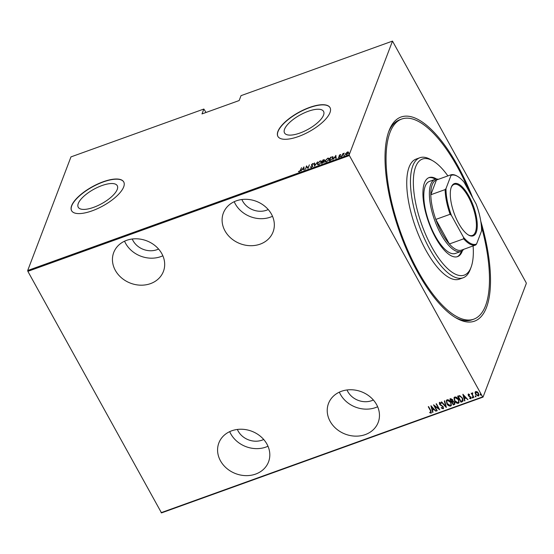 <?xml version="1.0" encoding="UTF-8"?>
<svg xmlns="http://www.w3.org/2000/svg" width="554" height="554" viewBox="0 0 554 554"><rect width="100%" height="100%" fill="white"/><g stroke="black" fill="none" stroke-linecap="round" stroke-linejoin="round"><path stroke-width="0.83" d="M480.782 221.247A108.473 40.22 -109.8 0 1 486.509 307.401A108.473 40.22 -109.8 0 1 456.358 318.114A108.473 40.22 -109.8 0 1 399.926 232.728A108.473 40.22 -109.8 0 1 388.956 130.966A108.473 40.22 -109.8 0 1 389.019 130.806A108.473 40.22 -109.8 0 1 472.763 197.917M455.236 317.449A106.347 39.431 70.2 0 0 471.939 319.831L473.802 319.159A106.347 39.431 -109.8 0 1 407.446 249.535A106.347 39.431 -109.8 0 1 391.262 129.553A106.347 39.431 -109.8 0 1 401.726 119.041A106.347 39.431 -109.8 0 1 469.543 192.079M255.643 474.079A26.585 22.672 -159.2 0 0 268.538 461.897A26.585 22.672 -159.2 0 0 260.622 436.455A26.585 22.672 -159.2 0 0 231.745 430.79A26.585 22.672 -159.2 0 0 218.851 442.971A26.585 22.672 -159.2 0 0 226.766 468.414A26.585 22.672 -159.2 0 0 255.643 474.079M229.688 431.642A26.585 22.672 -159.2 0 0 265.927 447.078A26.585 22.672 -159.2 0 0 267.984 446.226M150.508 283.627A26.585 22.672 -159.2 0 0 163.409 271.446A26.585 22.672 -159.2 0 0 155.487 246.004A26.585 22.672 -159.2 0 0 126.617 240.346A26.585 22.672 -159.2 0 0 113.715 252.527A26.585 22.672 -159.2 0 0 121.638 277.969A26.585 22.672 -159.2 0 0 150.508 283.627M124.553 241.198A26.585 22.672 -159.2 0 0 160.792 256.627A26.585 22.672 -159.2 0 0 162.848 255.782M365.294 434.585A26.585 22.672 -159.2 0 0 378.195 422.404A26.585 22.672 -159.2 0 0 370.273 396.962A26.585 22.672 -159.2 0 0 341.402 391.304A26.585 22.672 -159.2 0 0 328.501 403.478A26.585 22.672 -159.2 0 0 336.423 428.928A26.585 22.672 -159.2 0 0 365.294 434.585M339.339 392.149A26.585 22.672 -159.2 0 0 375.577 407.585A26.585 22.672 -159.2 0 0 377.641 406.733M260.165 244.141A26.585 22.672 -159.2 0 0 273.06 231.96A26.585 22.672 -159.2 0 0 265.144 206.517A26.585 22.672 -159.2 0 0 236.267 200.853A26.585 22.672 -159.2 0 0 223.373 213.034A26.585 22.672 -159.2 0 0 231.288 238.476A26.585 22.672 -159.2 0 0 260.165 244.141M234.21 201.704A26.585 22.672 -159.2 0 0 270.449 217.133A26.585 22.672 -159.2 0 0 272.506 216.289M78.273 203.491A22.292 8.206 -28.9 0 0 78.239 207.244A22.292 8.206 -28.9 0 0 97.656 205.7A22.292 8.206 -28.9 0 0 117.226 189.461A22.292 8.206 -28.9 0 0 117.268 185.701A22.292 8.206 -28.9 0 0 97.843 187.245A22.292 8.206 -28.9 0 0 78.273 203.491M284.569 129.193A22.292 8.206 -28.9 0 0 284.534 132.953A22.292 8.206 -28.9 0 0 303.959 131.402A22.292 8.206 -28.9 0 0 323.529 115.163A22.292 8.206 -28.9 0 0 323.564 111.402A22.292 8.206 -28.9 0 0 304.139 112.954A22.292 8.206 -28.9 0 0 284.569 129.193M277.935 131.374A29.777 10.962 -28.9 0 0 277.886 136.395A29.777 10.962 -28.9 0 0 303.834 134.331A29.777 10.962 -28.9 0 0 329.976 112.635A29.777 10.962 -28.9 0 0 330.025 107.615A29.777 10.962 -28.9 0 0 304.077 109.678A29.777 10.962 -28.9 0 0 277.935 131.374M330.073 107.698A29.777 10.962 -28.9 0 0 304.049 109.907A29.777 10.962 -28.9 0 0 278.032 131.547A29.777 10.962 -28.9 0 0 277.935 136.485M71.639 205.673A29.777 10.962 -28.9 0 0 71.584 210.693A29.777 10.962 -28.9 0 0 97.532 208.629A29.777 10.962 -28.9 0 0 123.674 186.933A29.777 10.962 -28.9 0 0 123.722 181.913A29.777 10.962 -28.9 0 0 97.781 183.976A29.777 10.962 -28.9 0 0 71.639 205.673M123.771 181.996A29.777 10.962 -28.9 0 0 97.753 184.205A29.777 10.962 -28.9 0 0 71.729 205.846A29.777 10.962 -28.9 0 0 71.632 210.776M268.219 209.537A18.081 15.415 20.8 0 1 266.626 210.208A18.081 15.415 20.8 0 1 241.897 199.516M373.354 399.988A18.081 15.415 20.8 0 1 371.755 400.66A18.081 15.415 20.8 0 1 347.033 389.961M158.569 249.03A18.081 15.415 20.8 0 1 156.969 249.702A18.081 15.415 20.8 0 1 132.24 239.003M263.697 439.481A18.081 15.415 20.8 0 1 262.104 440.146A18.081 15.415 20.8 0 1 237.375 429.454M392.495 41.1L526.134 282.658L526.3 283.489L483.033 397.1L161.505 512.9L27.866 271.342L27.7 270.511L70.967 156.9L203.851 109.041L201.995 113.923L239.162 100.537L241.025 95.655L392.495 41.1L349.228 154.718L349.394 155.549L27.866 271.342M478.919 395.369L478.351 395.861L475.588 394.123L475.041 392.613L475.741 391.484L477.25 391.816L478.517 393.243L478.885 395.473L478.275 396.068L475.512 394.33L475.145 392.073M472.804 393.105L472.382 394.49L473.975 397.523L471.198 393.215L471.89 393.742L472.659 392.772L472.333 393.43M468.4 394.129L469.501 394.483L469.473 394.947L468.684 394.677L468.615 395.418L470.976 397.163L470.838 398.741L469.681 398.437L469.688 397.945L470.533 398.201L470.658 397.301L468.802 396.193L468.296 395.556L468.4 394.129L468.088 394.427M469.557 394.739L468.767 394.469L468.615 395.418M471.184 398.402L469.681 398.437M470.533 398.201L470.734 397.093L470.325 396.913M462.161 401.775L460.963 402.204L457.618 396.145L459.744 395.639L462.507 398.111L463.102 400.985L460.963 402.204M453.297 404.967L449.945 398.908L450.679 398.645L452.694 399.718L452.978 401.165L454.599 402.439L454.869 404.088L453.297 404.967L450.111 398.852M446.289 407.495L441.275 402.031L441.642 401.899L445.686 406.311L444.329 400.93L444.696 400.798L446.344 407.349M437.196 410.763L436.864 410.888L433.519 404.829L438.74 408.672L436.102 403.894L436.441 403.776L439.786 409.835L434.565 405.999L437.196 410.763M430.811 412.508L430.493 410.749L428.263 406.719L428.602 406.601L430.86 410.687L431.13 413.139L429.807 412.772L429.752 412.238L431.04 412.19M431.497 412.785L431.13 413.139L429.807 412.772M161.096 512.692L482.631 396.893L349.394 155.549M430.936 405.757L436.033 411.186L434.059 409.565L432.439 410.154L432.972 412.287L432.612 412.418L430.936 405.757M442.778 408.194L442.965 406.899L439.467 404.191L439.606 402.446L441.171 403.111L441.067 403.596L439.911 403.083L439.786 404.046L443.297 406.788L443.117 408.817L441.219 407.917L441.379 407.488L442.778 408.194L443.138 407.751M439.232 402.827L439.606 402.446M443.546 408.402L443.117 408.817L441.219 407.917M446.884 403.679L446.33 400.528L447.085 399.753C448.837 399.739 450.097 400.563 450.866 402.204L451.406 405.348L450.631 406.11C448.899 406.11 447.653 405.299 446.884 403.679L446.372 400.431M454.557 400.916L454.003 397.765L454.758 396.989C456.51 396.976 457.77 397.8 458.539 399.441L459.079 402.585L458.303 403.347C456.572 403.347 455.326 402.536 454.557 400.916L454.045 397.668M462.874 394.254L467.971 399.683L466.004 398.063L464.377 398.651L464.917 400.784L464.55 400.916L462.874 394.254M472.901 397.218L472.846 397.841L472.153 397.661L472.209 397.038L472.825 397.426L472.77 398.049L472.153 397.661L472.209 397.038M472.825 397.426L472.846 397.841M475.99 396.103L475.934 396.726L475.242 396.553L475.297 395.93L475.907 396.311L475.851 396.934L475.242 396.553L475.297 395.93M475.907 396.311L475.934 396.726M480.99 394.303L480.934 394.926L480.242 394.753L480.297 394.123L480.914 394.51L480.858 395.134L480.242 394.753L480.297 394.123M480.914 394.51L480.934 394.926M206.033 112.462L203.851 109.041M27.7 270.511L349.228 154.718M348.528 152.184L346.437 154.684L345.454 153.86L347.483 151.935L348.487 152.073M345.419 154.552L345.717 154.033M341.866 156.29L342.878 153.638L344.276 153.167L341.866 156.29M340.135 154.58L340.745 154.691L339.464 155.418L340.135 156.29L339 157.364L338.314 157.301L339.796 156.429L339.124 155.549L340.135 154.58L340.939 155.037M339.464 155.418L339.65 155.951M339.927 156.657L339.796 156.207M332.324 157.045L332.525 156.63L333.03 157.945L330.385 160.425L329.187 160.861L330.572 157.225L333.106 156.893M321.514 163.624L322.899 159.988L323.626 159.725L324.478 160.196L323.751 161.124L324.159 161.775L321.514 163.624M324.499 159.718L324.478 160.196M324.353 162.121L324.159 161.775M314.513 166.145L314.229 163.111L314.589 162.98L314.817 165.431L317.643 161.879L314.513 166.145M305.42 169.42L306.473 165.902L307.962 167.834L309.388 164.85L308.003 168.485L306.507 166.56L305.42 169.42M300.296 170.216L301.549 167.675L300.614 170.126L299.229 171.726L298.454 171.643L300.462 170.507M303.883 166.837L304.25 169.836L303.89 169.967L303.8 168.998L302.172 169.579L300.836 171.068L303.987 167.024M311.216 167.412L310.358 167.031L311.362 167.038L312.352 166.152L311.438 164.767L312.685 163.582L313.446 163.839L311.777 164.628L312.678 166.034L311.216 167.412M310.441 167.266L310.926 167.093M310.752 166.733L311.5 167.28M311.777 164.628L312.678 166.034M317.449 163.534L320.157 160.895L321.514 161.076L321.459 162.073L318.737 164.704L317.4 164.517L317.684 163.769M325.122 160.771L327.829 158.132L329.187 158.312L329.131 159.31L326.41 161.941L325.073 161.754L325.357 161.006M335.828 155.328L336.195 158.333L335.828 158.465L335.738 157.495L334.117 158.077L332.774 159.566L335.932 155.522M340.828 156.692L341.16 156.062L340.932 156.671M343.909 155.584L344.249 154.954L344.013 155.556M348.916 153.777L349.249 153.153L349.02 153.756M482.631 396.893L483.033 397.1M401.726 119.041L399.87 119.712A106.347 39.431 70.2 0 0 388.52 132.191M298.814 171.795L298.765 171.29M298.959 171.636L299.354 171.733M304.042 169.912L303.8 168.998M303.737 167.654L304.014 167.266M303.841 169.074L303.661 167.523L302.484 169.15L303.772 168.686L303.661 167.523M303.959 169.032L303.772 168.686M306.528 166.588L306.473 165.902M306.66 166.248L306.542 165.875M306.729 166.221L307.962 167.834M310.946 167.079L311.556 167.384L310.946 167.079M312.539 166.498L312.345 165.84M311.632 165.591L311.438 164.767M312.83 163.949L312.685 163.582M312.872 163.929L313.633 164.185M311.964 164.974L312.041 165.355L311.964 164.974M312.414 165.535L312.872 166.38M314.658 166.027L314.229 163.111M320.648 161.145L321.583 161.269M317.518 164.663L317.636 163.88M321.278 162.467L321.161 161.401L320.032 161.262L317.781 163.409L317.74 164.178L318.418 164.801M321.41 162.183L321.161 161.401M319.007 164.593L321.126 162.19M317.74 164.178L318.862 164.337M323.82 160.071L324.665 160.542M324.021 162.246L323.605 161.83M324.332 160.667L323.737 160.418M323.55 160.071L322.65 161.401L324.138 160.321L323.55 160.071L324.277 160.57M322.726 161.699L321.992 163.125L323.827 161.9L322.726 161.699M323.965 162.149L323.411 161.484M328.321 158.382L329.256 158.506M325.191 161.9L325.309 161.117M328.951 159.704L328.834 158.638L327.705 158.499L325.454 160.646L325.413 161.415L326.091 162.038M329.083 159.42L328.834 158.638M326.68 161.83L328.799 159.427M325.413 161.415L326.535 161.574M332.719 156.976L333.176 157.101M332.892 158.409L332.393 157.391M330.766 157.475L329.665 160.362L331.264 159.711L332.698 158.063L332.199 157.045L330.766 157.475M332.947 157.613L332.199 157.045M335.98 158.409L335.738 157.495M335.676 156.152L335.953 155.764M335.779 157.571L335.599 156.013L334.429 157.641L335.71 157.184L335.599 156.013M335.904 157.53L335.71 157.184M340.35 156.276L339.124 155.549M338.716 157.433L338.639 156.969M338.826 157.315L339.304 157.384M339.29 156.256L339.318 155.896M340.904 156.83L341.354 156.408M342.878 154.483L342.878 153.638M343.986 155.722L344.436 155.3M347.67 152.281L348.611 152.322M345.558 154.704L345.641 154.206M345.98 154.088L346.749 154.704M348.383 152.946L347.358 152.267L345.786 153.742L345.959 154.614M348.265 153.16L346.679 154.587M345.786 153.742L346.555 154.358M348.992 153.922L349.442 153.5M430.887 412.301L430.569 410.542L428.429 406.657M435.749 411.11L434.059 409.565M434.142 409.358L432.439 410.154M432.688 412.211L431.074 405.784M433.547 409.004L431.698 406.705L432.265 409.468L433.547 409.004L431.621 406.913M436.947 410.68L433.775 404.939M436.268 403.838L438.74 408.672M439.613 409.524L434.565 405.999M442.861 407.986L442.965 406.899M443.041 406.691L442.494 406.352M442.577 406.144L440.188 405.036M440.271 404.829L439.467 404.191M439.551 403.984L439.689 402.239M441.143 403.388L439.987 402.876L439.869 403.838M443.581 408.284L443.193 408.61M446.309 407.225L441.476 401.962M444.453 400.888L445.686 406.311M451.441 405.237L450.631 406.11M450.714 405.902C448.982 405.902 447.729 405.092 446.96 403.471M450.998 404.69L450.617 402.121L447.528 400.161L446.836 400.951M450.534 402.329L447.445 400.369L446.794 401.041L447.216 403.554L450.277 405.493L450.963 404.794L450.617 402.121M454.903 403.977L454.328 404.6M454.405 404.392L453.373 404.759M454.446 403.457L454.342 402.349L453.082 401.505L452.119 401.768L453.283 404.226L454.419 403.561L454.259 402.557L453.006 401.712L452.043 401.975M452.556 400.708L452.445 399.642L450.707 399.205L451.697 401.352L452.528 400.819L452.369 399.849L450.624 399.413M459.114 402.474L458.303 403.347M458.387 403.139C456.655 403.139 455.402 402.329 454.633 400.708M458.67 401.927L458.29 399.358L455.194 397.398L454.509 398.188M458.206 399.566L455.118 397.606L454.467 398.278L454.889 400.791L457.95 402.73L458.636 402.031L458.29 399.358M461.046 401.996L457.784 396.089M463.137 400.881L462.244 401.567M462.514 400.542L462.251 398.021L459.945 396.075L458.38 396.442L460.956 401.463L462.645 400.334M459.945 396.075L458.296 396.65M462.251 398.021L459.862 396.283M462.438 400.75L462.168 398.229M467.687 399.607L466.004 398.063M466.08 397.855L464.377 398.651M464.633 400.708L463.012 394.282M465.485 397.502L463.643 395.196L464.204 397.966L465.485 397.502L463.56 395.404M468.767 394.469L468.691 395.21L468.767 394.469M470.609 397.994L470.734 397.093L470.609 397.994M470.401 396.706L469.633 396.616M469.716 396.408L468.802 396.193M468.878 395.985L468.296 395.556M468.372 395.348L468.476 393.922M472.237 397.453L472.292 396.83M473.718 397.433L471.357 393.153M475.318 396.345L475.374 395.722M475.124 392.405L475.187 391.976M478.49 394.926L477.97 395.521L478.185 393.368L476.038 392.024L475.623 392.391M478.054 395.314L478.261 393.16L476.121 391.816L475.657 392.287M476.121 391.816L475.844 394.213L477.97 395.521M480.325 394.545L480.38 393.915M447.888 175.895A61.681 22.866 70.2 0 0 432.764 160.792A61.681 22.866 70.2 0 0 416.366 165.154A61.681 22.866 70.2 0 0 430.216 244.12A61.681 22.866 70.2 0 0 470.311 269.036A61.681 22.866 70.2 0 0 471.094 267.208A61.681 22.866 70.2 0 0 473.109 245.934M471.094 267.208L470.194 269.604A63.807 23.656 -109.8 0 1 469.383 271.495A63.807 23.656 -109.8 0 1 463.102 277.796A63.807 23.656 -109.8 0 1 423.291 236.025A63.807 23.656 -109.8 0 1 413.582 164.032A63.807 23.656 -109.8 0 1 419.863 157.731A63.807 23.656 -109.8 0 1 430.541 159.517L432.764 160.792M435.015 179.399L429.44 181.407A38.288 14.196 70.2 0 0 425.673 185.188A38.288 14.196 70.2 0 0 431.497 228.387A38.288 14.196 70.2 0 0 455.381 253.448L460.956 251.44A38.288 14.196 -109.8 0 1 437.535 227.417A38.288 14.196 -109.8 0 1 430.783 184.253A38.288 14.196 -109.8 0 1 435.015 179.399A38.288 14.196 -109.8 0 1 438.505 179.274M436.697 179.081A42.007 15.574 70.2 0 0 429.108 177.571A42.007 15.574 70.2 0 0 424.973 181.719A42.007 15.574 70.2 0 0 431.365 229.114A42.007 15.574 70.2 0 0 457.576 256.62A42.007 15.574 70.2 0 0 461.711 252.465A42.007 15.574 70.2 0 0 462.458 250.616M457.105 256.765A42.007 15.574 70.2 0 0 460.783 252.804A42.007 15.574 70.2 0 0 461.427 251.246M435.492 179.254A42.007 15.574 70.2 0 0 428.651 177.758M481.398 226.323A106.347 39.431 -109.8 0 1 484.265 308.654A106.347 39.431 -109.8 0 1 473.802 319.159M419.863 157.731L416.144 159.067A63.807 23.656 70.2 0 0 409.863 165.369A63.807 23.656 70.2 0 0 419.572 237.361A63.807 23.656 70.2 0 0 459.384 279.14L463.102 277.796M451.309 187.134A27.755 10.291 -109.8 0 1 468.947 196.178A27.755 10.291 -109.8 0 1 476.26 232.327A27.755 10.291 -109.8 0 1 468.546 235.069A27.755 10.291 -109.8 0 1 454.1 213.221A27.755 10.291 -109.8 0 1 451.295 187.176A27.755 10.291 -109.8 0 1 451.309 187.134M468.206 234.868A27.118 10.055 70.2 0 0 472.417 235.45A27.118 10.055 70.2 0 0 475.415 232.008A27.118 10.055 70.2 0 0 470.63 201.434A27.118 10.055 70.2 0 0 454.038 184.42A27.118 10.055 70.2 0 0 451.164 187.55M451.427 215.423L450.125 214.273A37.222 13.802 -109.8 0 1 445.132 189.593L430.818 194.745L436.427 180.022A37.222 13.802 70.2 0 0 432.189 184.787A37.222 13.802 70.2 0 0 430.818 194.745A37.222 13.802 70.2 0 0 435.811 219.432A37.222 13.802 70.2 0 0 449.363 243.975A37.222 13.802 70.2 0 0 461.406 250.152L475.713 244.993A37.222 13.802 -109.8 0 1 463.67 238.822L463.49 237.278A36.585 13.566 70.2 0 0 476.579 243.989L481.571 230.879A36.585 13.566 70.2 0 0 476.142 204.045L464.079 182.19A36.585 13.566 70.2 0 0 457.514 176.338A36.585 13.566 70.2 0 0 450.991 175.473L445.998 188.582A36.585 13.566 70.2 0 0 451.427 215.423L463.49 237.278M463.726 249.314A38.288 14.196 -109.8 0 1 460.956 251.44M450.125 214.273L435.811 219.432L449.363 243.975L463.67 238.822M445.132 189.593L445.998 188.582M450.991 175.473L450.741 174.87A37.222 13.802 -109.8 0 1 456.849 175.957L457.514 176.338M436.427 180.022L450.741 174.87M476.579 243.989L475.713 244.993M339.969 156.09L339.782 155.743M310.815 166.886L311.002 167.232M311.764 164.912L311.957 165.258M324.159 160.058L324.346 160.404M323.841 161.595L324.028 161.941"/></g></svg>
